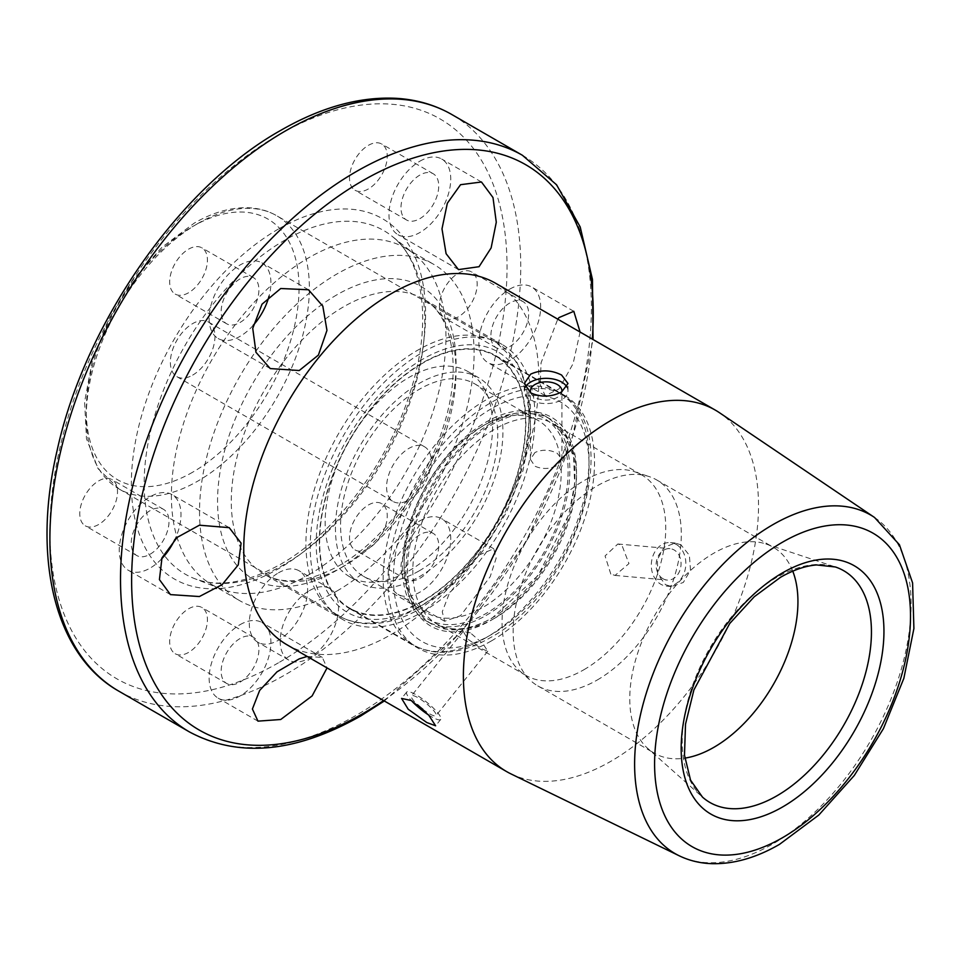 <?xml version="1.0" encoding="UTF-8"?>
<svg xmlns="http://www.w3.org/2000/svg" width="962" height="962" viewBox="0 0 962 962"><rect width="100%" height="100%" fill="white"/><g stroke="black" fill="none" stroke-linecap="round" stroke-linejoin="round"><path stroke-width="0.72" stroke-dasharray="4.81 3.61" d="M535.004 452.477L530.375 459.355L535.004 466.233C542.436 469.468 549.879 469.179 557.311 465.355L561.928 459.355L557.311 453.355C549.867 449.531 542.436 449.242 535.004 452.477M530.747 392.905A15.777 9.103 0 0 0 535.004 397.39A15.777 9.103 0 0 0 551.515 399.519A15.777 9.103 0 0 0 561.856 391.787M662.998 578.739A15.777 12.446 95.1 0 1 656.625 560.533A15.777 12.446 95.1 0 1 669.985 548.653A15.777 12.446 95.1 0 1 674.158 549.987A15.777 12.446 95.1 0 1 680.531 568.193A15.777 12.446 95.1 0 1 667.171 580.074A15.777 12.446 95.1 0 1 662.998 578.739M610.798 574.073L605.062 555.928L617.857 543.999L621.957 545.334L628.968 563.588L615.055 575.42L610.798 574.073M422.823 709.259A15.777 3.331 -141.2 0 0 429.305 713.66A15.777 3.331 -141.2 0 0 436.026 715.608A15.777 3.331 -141.2 0 0 431.156 707.888A15.777 3.331 -141.2 0 0 418.145 697.799A15.777 3.331 -141.2 0 0 411.435 695.851A15.777 3.331 -141.2 0 0 417.616 704.845M470.358 632.852L463.203 631.445L467.977 639.285L481.505 648.725L487.794 651.202L482.828 643.59L470.358 632.852M680.976 544.877L675.276 543.037L664.249 547.174L657.371 559.535L657.707 574.326L665.524 584.68L671.392 586.543L683.297 582.491L690.488 570.165L689.393 555.302L680.976 544.877M676.298 544.468A21.837 17.22 -84.9 0 0 670.526 542.616A21.837 17.22 -84.9 0 0 652.02 559.054A21.837 17.22 -84.9 0 0 660.858 584.271A21.837 17.22 -84.9 0 0 666.63 586.123A21.837 17.22 -84.9 0 0 685.136 569.672A21.837 17.22 -84.9 0 0 676.298 544.468M428.463 714.886A21.837 4.618 -141.2 0 0 431.445 716.714A21.837 4.618 -141.2 0 0 440.752 719.408A21.837 4.618 -141.2 0 0 434.006 708.717A21.837 4.618 -141.2 0 0 416.005 694.744A21.837 4.618 -141.2 0 0 406.71 692.051A21.837 4.618 -141.2 0 0 411.351 700.564M566.943 387.085A21.837 12.614 180 0 1 567.989 390.957A21.837 12.614 180 0 1 554.509 402.609A21.837 12.614 180 0 1 530.711 399.867A21.837 12.614 180 0 1 524.314 390.957A21.837 12.614 180 0 1 525.228 387.349M509.776 289.117A43.675 25.216 -60 0 1 531.613 286.953A43.675 25.216 -60 0 1 538.311 321.957A43.675 25.216 -60 0 1 509.776 360.449A43.675 25.216 -60 0 1 487.938 362.614A43.675 25.216 -60 0 1 481.24 327.609A43.675 25.216 -60 0 1 509.776 289.117M580.086 332.034L573.111 363.624L559.042 388.888L545.177 395.659L540.175 384.608L541.065 362.83L557.756 319.156M419.865 520.863A43.675 25.216 -60 0 1 441.702 518.698A43.675 25.216 -60 0 1 448.4 553.691A43.675 25.216 -60 0 1 419.865 592.183A43.675 25.216 -60 0 1 398.015 594.348A43.675 25.216 -60 0 1 391.33 559.355A43.675 25.216 -60 0 1 419.865 520.863M479.052 555.038L493.759 548.749L496.176 558.14L490.175 576.731L460.557 615.68L444.612 621.248L442.267 611.784L449.158 593.843L479.052 555.038M240.031 624.687A43.675 25.216 -60 0 1 261.868 622.522A43.675 25.216 -60 0 1 268.566 657.515A43.675 25.216 -60 0 1 240.031 696.007A43.675 25.216 -60 0 1 218.194 698.171A43.675 25.216 -60 0 1 211.496 663.167A43.675 25.216 -60 0 1 240.031 624.687M307.191 656.445L322.33 657.419L327.056 667.917M161.52 558.982A43.675 25.216 -60 0 1 150.12 568.097A43.675 25.216 -60 0 1 128.271 570.262A43.675 25.216 -60 0 1 121.585 535.257A43.675 25.216 -60 0 1 150.12 496.765A43.675 25.216 -60 0 1 171.957 494.6A43.675 25.216 -60 0 1 174.856 539.49M253.21 325.336A43.675 25.216 -60 0 1 240.031 336.351A43.675 25.216 -60 0 1 218.194 338.516A43.675 25.216 -60 0 1 211.496 303.511A43.675 25.216 -60 0 1 240.031 265.019A43.675 25.216 -60 0 1 261.868 262.854A43.675 25.216 -60 0 1 269.047 296.152M419.865 161.195A43.675 25.216 -60 0 1 441.702 159.031A43.675 25.216 -60 0 1 448.4 194.035A43.675 25.216 -60 0 1 419.865 232.527A43.675 25.216 -60 0 1 398.015 234.692A43.675 25.216 -60 0 1 391.33 199.687A43.675 25.216 -60 0 1 419.865 161.195M368.386 145.346A26.695 15.416 -60 0 1 381.734 144.023A26.695 15.416 -60 0 1 385.822 165.416A26.695 15.416 -60 0 1 368.386 188.937A26.695 15.416 -60 0 1 355.038 190.26A26.695 15.416 -60 0 1 350.95 168.867A26.695 15.416 -60 0 1 368.386 145.346M419.865 218.663A26.695 15.416 120 0 0 437.301 195.13A26.695 15.416 120 0 0 433.213 173.749A26.695 15.416 120 0 0 419.865 175.072A26.695 15.416 120 0 0 402.417 198.593A26.695 15.416 120 0 0 406.517 219.973A26.695 15.416 120 0 0 419.865 218.663M188.552 249.17A26.695 15.416 -60 0 1 201.9 247.847A26.695 15.416 -60 0 1 205.988 269.24A26.695 15.416 -60 0 1 188.552 292.761A26.695 15.416 -60 0 1 175.204 294.083A26.695 15.416 -60 0 1 171.116 272.691A26.695 15.416 -60 0 1 188.552 249.17M240.031 322.486A26.695 15.416 120 0 0 257.467 298.954A26.695 15.416 120 0 0 253.379 277.573A26.695 15.416 120 0 0 240.031 278.896A26.695 15.416 120 0 0 222.595 302.417A26.695 15.416 120 0 0 226.683 323.797A26.695 15.416 120 0 0 240.031 322.486M98.641 480.916A26.695 15.416 -60 0 1 111.989 479.593A26.695 15.416 -60 0 1 116.077 500.974A26.695 15.416 -60 0 1 98.641 524.506A26.695 15.416 -60 0 1 85.293 525.829A26.695 15.416 -60 0 1 81.205 504.437A26.695 15.416 -60 0 1 98.641 480.916M150.12 554.22A26.695 15.416 120 0 0 167.556 530.699A26.695 15.416 120 0 0 163.468 509.307A26.695 15.416 120 0 0 150.12 510.63A26.695 15.416 120 0 0 132.672 534.15A26.695 15.416 120 0 0 136.772 555.543A26.695 15.416 120 0 0 150.12 554.22M188.552 608.826A26.695 15.416 -60 0 1 201.9 607.503A26.695 15.416 -60 0 1 205.988 628.895A26.695 15.416 -60 0 1 188.552 652.416A26.695 15.416 -60 0 1 175.204 653.739A26.695 15.416 -60 0 1 171.116 632.359A26.695 15.416 -60 0 1 188.552 608.826M240.031 682.142A26.695 15.416 120 0 0 257.467 658.621A26.695 15.416 120 0 0 253.379 637.229A26.695 15.416 120 0 0 240.031 638.552A26.695 15.416 120 0 0 222.595 662.072A26.695 15.416 120 0 0 226.683 683.465A26.695 15.416 120 0 0 240.031 682.142M368.386 505.002A26.695 15.416 -60 0 1 381.734 503.679A26.695 15.416 -60 0 1 385.822 525.072A26.695 15.416 -60 0 1 368.386 548.593A26.695 15.416 -60 0 1 355.038 549.915A26.695 15.416 -60 0 1 350.95 528.535A26.695 15.416 -60 0 1 368.386 505.002M419.865 578.318A26.695 15.416 120 0 0 437.301 554.797A26.695 15.416 120 0 0 433.213 533.405A26.695 15.416 120 0 0 419.865 534.728A26.695 15.416 120 0 0 402.417 558.249A26.695 15.416 120 0 0 406.517 579.641A26.695 15.416 120 0 0 419.865 578.318M458.297 273.268A26.695 15.416 -60 0 1 471.645 271.945A26.695 15.416 -60 0 1 475.733 293.338A26.695 15.416 -60 0 1 458.297 316.859A26.695 15.416 -60 0 1 444.949 318.182A26.695 15.416 -60 0 1 440.861 296.789A26.695 15.416 -60 0 1 458.297 273.268M509.776 346.573A26.695 15.416 120 0 0 527.212 323.052A26.695 15.416 120 0 0 523.124 301.659A26.695 15.416 120 0 0 509.776 302.982A26.695 15.416 120 0 0 492.34 326.503A26.695 15.416 120 0 0 496.428 347.895A26.695 15.416 120 0 0 509.776 346.573M278.463 572.847A41.258 23.822 -60 0 1 299.098 570.803A41.258 23.822 -60 0 1 305.423 603.859A41.258 23.822 -60 0 1 278.463 640.223A41.258 23.822 -60 0 1 257.84 642.255A41.258 23.822 -60 0 1 251.515 609.199A41.258 23.822 -60 0 1 278.463 572.847M309.355 590.68A41.258 23.822 -60 0 1 329.978 588.636A41.258 23.822 -60 0 1 336.303 621.692A41.258 23.822 -60 0 1 309.355 658.044A41.258 23.822 -60 0 1 288.732 660.088A41.258 23.822 -60 0 1 282.407 627.032A41.258 23.822 -60 0 1 309.355 590.68M308.67 574.831A194.132 112.085 120 0 0 433.044 411.592A194.132 112.085 120 0 0 413.937 253.8A194.132 112.085 120 0 0 405.736 248.196A194.132 112.085 120 0 0 308.67 257.804A194.132 112.085 120 0 0 181.842 428.884A194.132 112.085 120 0 0 211.604 584.451A194.132 112.085 120 0 0 220.563 588.744A194.132 112.085 120 0 0 308.67 574.831M336.808 591.077A194.132 112.085 120 0 0 463.636 420.009A194.132 112.085 120 0 0 433.874 264.442A194.132 112.085 120 0 0 336.808 274.05A194.132 112.085 120 0 0 209.981 445.129A194.132 112.085 120 0 0 239.742 600.697A194.132 112.085 120 0 0 336.808 591.077M422.607 611.88A158.946 91.775 120 0 0 526.442 471.813A158.946 91.775 120 0 0 502.08 344.444A158.946 91.775 120 0 0 422.607 352.32A158.946 91.775 120 0 0 318.771 492.388A158.946 91.775 120 0 0 343.133 619.756A158.946 91.775 120 0 0 422.607 611.88M491.245 641.005A146.092 84.343 120 0 0 586.676 512.277A146.092 84.343 120 0 0 564.285 395.214A146.092 84.343 120 0 0 491.245 402.453A146.092 84.343 120 0 0 395.803 531.18A146.092 84.343 120 0 0 418.205 648.244A146.092 84.343 120 0 0 491.245 641.005M422.607 601.382A146.092 84.343 120 0 0 518.037 472.643A146.092 84.343 120 0 0 495.646 355.591A146.092 84.343 120 0 0 422.607 362.818A146.092 84.343 120 0 0 327.164 491.558A146.092 84.343 120 0 0 349.567 608.621A146.092 84.343 120 0 0 422.607 601.382M583.898 669.732A115.753 66.835 120 0 0 659.523 567.736A115.753 66.835 120 0 0 641.774 474.975A115.753 66.835 120 0 0 634.523 471.729A115.753 66.835 120 0 0 583.898 480.711A115.753 66.835 120 0 0 510.269 576.454A115.753 66.835 120 0 0 519.588 670.815A115.753 66.835 120 0 0 526.022 675.468A115.753 66.835 120 0 0 583.898 669.732M597.234 680.014A118.903 68.651 120 0 0 674.915 575.228A118.903 68.651 120 0 0 656.685 479.942A118.903 68.651 120 0 0 649.23 476.611A118.903 68.651 120 0 0 597.234 485.834A118.903 68.651 120 0 0 521.596 584.187A118.903 68.651 120 0 0 531.168 681.108A118.903 68.651 120 0 0 537.782 685.894A118.903 68.651 120 0 0 597.234 680.014M792.76 571.163A118.903 68.651 120 0 0 773.304 547.27A118.903 68.651 120 0 0 765.848 543.939A118.903 68.651 120 0 0 713.852 553.162A118.903 68.651 120 0 0 638.215 651.514A118.903 68.651 120 0 0 647.775 748.448A118.903 68.651 120 0 0 654.4 753.222A118.903 68.651 120 0 0 684.812 758.128M510.954 773.893A208.694 120.49 120 0 0 610.966 761.243A208.694 120.49 120 0 0 746.115 581.216A208.694 120.49 120 0 0 719.48 412.722M286.977 644.78A208.694 120.49 120 0 0 391.318 634.439A208.694 120.49 120 0 0 527.657 450.529A208.694 120.49 120 0 0 495.67 283.297M482.659 426.022L486.099 424.05A115.993 66.967 -60 0 1 568.121 471.404A115.993 66.967 -60 0 1 486.099 613.467A115.993 66.967 -60 0 1 404.076 566.113A115.993 66.967 -60 0 1 486.099 424.05L482.659 426.022A111.147 64.165 120 0 0 404.076 562.145A111.147 64.165 120 0 0 427.092 613.022A111.147 64.165 120 0 0 482.659 607.527A111.147 64.165 120 0 0 555.266 509.583A111.147 64.165 120 0 0 538.239 420.526A111.147 64.165 120 0 0 482.659 426.022M422.607 363.215A145.599 84.067 120 0 0 327.489 491.522A145.599 84.067 120 0 0 349.807 608.2A145.599 84.067 120 0 0 422.607 600.985A145.599 84.067 120 0 0 517.724 472.679A145.599 84.067 120 0 0 495.406 356A145.599 84.067 120 0 0 422.607 363.215M491.245 618.422A118.422 68.374 120 0 0 568.602 514.069A118.422 68.374 120 0 0 550.456 419.167A118.422 68.374 120 0 0 491.245 425.036A118.422 68.374 120 0 0 413.876 529.389A118.422 68.374 120 0 0 432.034 624.29A118.422 68.374 120 0 0 491.245 618.422M486.099 615.452A118.422 68.374 120 0 0 563.455 511.099A118.422 68.374 120 0 0 545.31 416.197A118.422 68.374 120 0 0 486.099 422.065A118.422 68.374 120 0 0 408.73 526.418A118.422 68.374 120 0 0 426.887 621.308A118.422 68.374 120 0 0 486.099 615.452M419.179 570.863A111.147 64.165 120 0 0 491.786 472.931A111.147 64.165 120 0 0 474.747 383.862A111.147 64.165 120 0 0 419.179 389.369A111.147 64.165 120 0 0 346.56 487.313A111.147 64.165 120 0 0 363.6 576.37A111.147 64.165 120 0 0 419.179 570.863M419.179 576.815A118.422 68.374 120 0 0 496.536 472.45A118.422 68.374 120 0 0 478.391 377.561A118.422 68.374 120 0 0 419.179 383.429A118.422 68.374 120 0 0 341.811 487.782A118.422 68.374 120 0 0 359.968 582.671A118.422 68.374 120 0 0 419.179 576.815M408.874 570.863A118.422 68.374 120 0 0 486.243 466.51A118.422 68.374 120 0 0 468.085 371.621A118.422 68.374 120 0 0 408.874 377.489A118.422 68.374 120 0 0 331.517 481.842A118.422 68.374 120 0 0 349.663 576.731A118.422 68.374 120 0 0 408.874 570.863M408.874 499.927A31.542 18.218 120 0 0 429.485 472.138A31.542 18.218 120 0 0 424.651 446.849A31.542 18.218 120 0 0 408.874 448.412A31.542 18.218 120 0 0 388.275 476.214A31.542 18.218 120 0 0 393.109 501.491A31.542 18.218 120 0 0 408.874 499.927M192.677 375.108A31.542 18.218 120 0 0 213.275 347.306A31.542 18.218 120 0 0 208.441 322.029A31.542 18.218 120 0 0 192.677 323.593A31.542 18.218 120 0 0 172.066 351.395A31.542 18.218 120 0 0 176.9 376.671A31.542 18.218 120 0 0 192.677 375.108M491.245 423.256A120.611 69.637 120 0 0 405.964 570.959A120.611 69.637 120 0 0 491.245 620.201A120.611 69.637 120 0 0 576.527 472.486A120.611 69.637 120 0 0 491.245 423.256M494.672 618.217A115.753 66.835 -60 0 1 436.796 623.953A115.753 66.835 -60 0 1 419.059 531.204A115.753 66.835 -60 0 1 494.672 429.196A115.753 66.835 -60 0 1 552.549 423.46A115.753 66.835 -60 0 1 570.298 516.221A115.753 66.835 -60 0 1 494.672 618.217M874.506 517.448A195.49 112.867 -60 0 1 899.458 675.3A195.49 112.867 -60 0 1 772.847 843.939A195.49 112.867 -60 0 1 679.172 855.771M278.463 229.016A208.045 120.118 120 0 0 131.361 483.814A208.045 120.118 120 0 0 278.463 568.746A208.045 120.118 120 0 0 425.577 313.949A208.045 120.118 120 0 0 278.463 229.016M284.475 564.357A198.412 114.55 -60 0 1 194.432 578.571A198.412 114.55 -60 0 1 152.609 423.172A198.412 114.55 -60 0 1 284.475 240.356A198.412 114.55 -60 0 1 392.063 236.255A198.412 114.55 -60 0 1 411.592 397.522A198.412 114.55 -60 0 1 284.475 564.357M765.848 543.939L835.341 566.967A133.814 77.261 120 0 0 776.827 577.344A133.814 77.261 120 0 0 691.702 688.022A133.814 77.261 120 0 0 702.476 797.101L647.775 748.448M336.808 294.865A168.651 97.378 120 0 0 217.556 501.418A168.651 97.378 120 0 0 336.808 570.274A168.651 97.378 120 0 0 456.072 363.708A168.651 97.378 120 0 0 336.808 294.865M343.674 566.305A158.946 91.775 -60 0 1 264.201 574.182A158.946 91.775 -60 0 1 239.839 446.813A158.946 91.775 -60 0 1 343.674 306.746A158.946 91.775 -60 0 1 423.148 298.881A158.946 91.775 -60 0 1 447.51 426.238A158.946 91.775 -60 0 1 343.674 566.305M118.867 691.185A332.936 192.22 120 0 0 285.329 674.699A332.936 192.22 120 0 0 502.837 381.301A332.936 192.22 120 0 0 451.803 114.514M278.463 662.806A323.232 186.616 -60 0 1 49.904 530.844A323.232 186.616 -60 0 1 278.463 134.957A323.232 186.616 -60 0 1 507.034 266.919A323.232 186.616 -60 0 1 278.463 662.806M522.414 155.279A332.936 192.22 -60 0 1 573.46 422.077A332.936 192.22 -60 0 1 355.952 715.463A332.936 192.22 -60 0 1 189.478 731.95M383.585 700.552A326.419 188.456 120 0 0 592.279 339.081M486.099 637.638A145.599 84.067 -60 0 1 413.299 644.853A145.599 84.067 -60 0 1 390.981 528.174A145.599 84.067 -60 0 1 486.099 399.867A145.599 84.067 -60 0 1 558.898 392.664A145.599 84.067 -60 0 1 581.216 509.331A145.599 84.067 -60 0 1 486.099 637.638M491.245 408.79A138.324 79.858 120 0 0 393.434 578.198A138.324 79.858 120 0 0 491.245 634.667A138.324 79.858 120 0 0 589.057 465.259A138.324 79.858 120 0 0 491.245 408.79M197.823 223.533A157.732 91.065 120 0 0 94.769 362.53A157.732 91.065 120 0 0 118.951 488.924A157.732 91.065 120 0 0 197.823 481.108A157.732 91.065 120 0 0 300.865 342.111A157.732 91.065 120 0 0 276.683 215.716A157.732 91.065 120 0 0 197.823 223.533M192.677 472.198A150.457 86.869 -60 0 1 86.279 410.774A150.457 86.869 -60 0 1 192.677 226.503A150.457 86.869 -60 0 1 299.062 287.927A150.457 86.869 -60 0 1 192.677 472.198M417.46 607.924A157.732 91.065 -60 0 1 338.588 615.728A157.732 91.065 -60 0 1 314.418 489.333A157.732 91.065 -60 0 1 417.46 350.336A157.732 91.065 -60 0 1 496.32 342.52A157.732 91.065 -60 0 1 520.502 468.927A157.732 91.065 -60 0 1 417.46 607.924M422.607 359.259A150.457 86.869 120 0 0 316.221 543.518A150.457 86.869 120 0 0 422.607 604.942A150.457 86.869 120 0 0 528.992 420.683A150.457 86.869 120 0 0 422.607 359.259M530.375 459.355L530.375 390.957M617.857 543.999L669.985 548.653M463.203 631.445L411.435 695.851M670.526 542.616L675.276 543.037M406.71 692.051L401.575 698.424M524.314 390.957L524.314 383.501M573.809 311.315L531.613 286.953M493.759 548.749L441.702 518.698M322.33 657.419L261.868 622.522M229.196 527.645L171.957 494.6M308.465 289.754L261.868 262.854M481.469 181.998L441.702 159.031M433.213 173.749L381.734 144.023M253.379 277.573L201.9 247.847M163.468 509.307L111.989 479.593M253.379 637.229L201.9 607.503M433.213 533.405L381.734 503.679M523.124 301.659L471.645 271.945M329.978 588.636L299.098 570.803M526.022 675.468L436.796 623.953C451.455 632.238 469.937 630.254 492.243 617.977L538.059 575.468L568.686 514.935L574.675 484.415L573.617 457.467L565.872 436.604L552.549 423.46L641.774 474.975M220.563 588.744L194.432 578.571C218.17 587.722 246.849 582.972 280.483 564.309C334.86 533.754 388.72 462.457 410.461 391.438C432.756 322.931 423.292 259.656 392.063 236.255L413.937 253.8M343.133 619.756L264.201 574.182C283.405 585.257 308.285 582.479 338.816 565.824C382.708 541.209 426.394 483.189 443.674 425.721C462.77 366.39 451.671 313.624 423.148 298.881L502.08 344.444M405.736 248.196L433.874 264.442M495.646 355.591L564.285 395.214M634.523 471.729L649.23 476.611M656.685 479.942L773.304 547.27M537.782 685.894L654.4 753.222M519.588 670.815L531.168 681.108M349.567 608.621L418.205 648.244M211.604 584.451L239.742 600.697M384.343 700.985L461.087 632.046L525.973 541.786L571.705 440.452L593.037 339.514M288.732 660.088L257.84 642.255M496.428 347.895L444.949 318.182M406.517 579.641L355.038 549.915M226.683 683.465L175.204 653.739M136.772 555.543L85.293 525.829M226.683 323.797L175.204 294.083M406.517 219.973L355.038 190.26M458.477 269.6L398.015 234.692M270.25 368.566L218.194 338.516M170.466 594.612L128.271 570.262M257.96 721.139L218.194 698.171M444.612 621.248L398.015 594.348M545.177 395.659L487.938 362.614M567.989 390.957L567.989 383.501M440.752 719.408L435.618 725.793M666.63 586.123L671.392 586.543M487.794 651.202L436.026 715.608M615.055 575.42L667.171 580.074M561.928 459.355L561.928 390.957M349.807 608.2L413.299 644.853C421.128 649.338 429.786 651.803 439.285 652.236C455.471 652.813 472.294 648.075 489.73 637.998C576.767 592.243 627.982 427.248 558.898 392.664L495.406 356M118.951 488.924L98.076 468.662L86.472 438.672L84.62 401.743L92.304 360.822L108.79 319.168L132.66 280.243L161.917 247.33L194.18 223.172C213.131 212.229 231.361 207.107 248.869 207.78C259.043 208.273 268.314 210.918 276.683 215.716L496.32 342.52L517.195 362.782L528.799 392.785L530.663 429.701L522.967 470.634L506.493 512.277L482.623 551.202L453.367 584.126L421.103 608.285C402.212 619.179 384.03 624.314 366.57 623.677C356.337 623.208 347.017 620.562 338.588 615.728L118.951 488.924M545.31 416.197L550.456 419.167M474.747 383.862L538.239 420.526M468.085 371.621L478.391 377.561M208.441 322.029L424.651 446.849M176.9 376.671L393.109 501.491M349.663 576.731L359.968 582.671M363.6 576.37L427.092 613.022M426.887 621.308L432.034 624.29M404.076 562.145L404.076 566.113"/><path stroke-width="1.44" d="M561.856 391.787A15.777 9.103 0 0 0 561.928 390.957A15.777 9.103 0 0 0 557.311 384.511A15.777 9.103 0 0 0 540.115 382.539A15.777 9.103 0 0 0 530.375 390.957A15.777 9.103 0 0 0 530.747 392.905M417.616 704.845A15.777 3.331 -141.2 0 0 422.823 709.259M411.339 700.552L401.575 698.424L408.213 709.247L426.779 722.522L435.618 725.793L428.775 715.211L411.339 700.552M411.351 700.564A21.837 4.618 -141.2 0 0 428.463 714.886M530.711 392.881L524.314 383.501L530.711 374.11C541.005 369.54 551.31 369.853 561.592 375.048L567.989 383.501L561.592 391.943C551.298 397.15 541.005 397.462 530.711 392.881M525.228 387.349A21.837 12.614 180 0 1 561.592 382.034A21.837 12.614 180 0 1 566.943 387.085M557.756 319.156L559.042 317.556L573.809 311.315L580.086 332.034M327.056 667.917L312.133 695.911L280.724 719.504L257.96 721.139L252.405 709.018L259.668 690.415L277.02 671.825L299.23 658.862L307.191 656.445M174.856 539.49A43.675 25.216 -60 0 1 161.52 558.982M199.387 525.204L229.196 527.645L241.101 543.145L238.263 564.874L222.126 584.655L199.387 596.536L170.466 594.612L159.427 579.605L161.977 557.876L177.116 537.433L199.387 525.204M269.047 296.152A43.675 25.216 -60 0 1 253.21 325.336M280.724 288.516L308.465 289.754L322.823 306.132L326.96 330.399L318.41 355.074L299.23 370.526L270.25 368.566L255.976 352.32L252.741 328.367L262.037 304.172L280.724 288.516M460.557 184.692L481.469 181.998L492.989 197.535L496.284 222.222L491.125 247.919L479.052 266.702L458.477 269.6L446.091 253.679L441.991 228.872L447.33 203.247L460.557 184.692M684.812 758.128A118.903 68.651 120 0 0 713.852 747.342A118.903 68.651 120 0 0 792.76 571.163M610.966 420.442A208.694 120.49 120 0 0 474.627 604.352A208.694 120.49 120 0 0 506.613 771.584A208.694 120.49 120 0 0 510.954 773.893L679.172 855.771A195.49 112.867 -60 0 1 644.083 700.589A195.49 112.867 -60 0 1 772.847 524.687A195.49 112.867 -60 0 1 874.506 517.448L719.48 412.722A208.694 120.49 120 0 0 715.307 410.113A208.694 120.49 120 0 0 610.966 420.442M715.307 410.113L495.67 283.297A208.694 120.49 120 0 0 391.318 293.638A208.694 120.49 120 0 0 254.99 477.549A208.694 120.49 120 0 0 286.977 644.78L506.613 771.584M782.551 542.159A180.964 104.473 120 0 0 654.593 763.792A180.964 104.473 120 0 0 782.551 837.674A180.964 104.473 120 0 0 910.509 616.041A180.964 104.473 120 0 0 782.551 542.159M782.551 806.986A143.386 82.78 -60 0 1 681.168 748.448A143.386 82.78 -60 0 1 782.551 572.847A143.386 82.78 -60 0 1 883.946 631.385A143.386 82.78 -60 0 1 782.551 806.986M702.476 797.101A133.814 77.261 120 0 0 776.827 795.863A133.814 77.261 120 0 0 866.233 670.742A133.814 77.261 120 0 0 835.341 566.967L816.582 564.947C805.471 565.812 793.458 569.925 780.543 577.284L754.256 596.741L729.713 623.52L693.903 689.922L685.521 724.133L684.487 755.134L690.548 780.122L702.476 797.101M285.329 131A332.936 192.22 120 0 0 67.821 424.386A332.936 192.22 120 0 0 118.867 691.185C54.69 655.062 31.782 558.405 57.131 450.42C84.824 323.232 179.641 187.085 280.483 130.519C320.935 107.227 359.499 96.501 396.164 98.316C416.546 99.519 435.089 104.918 451.803 114.514A332.936 192.22 120 0 0 285.329 131M592.279 339.081A326.419 188.456 120 0 0 362.433 180.844A326.419 188.456 120 0 0 131.626 580.615A326.419 188.456 120 0 0 362.433 713.876A326.419 188.456 120 0 0 383.585 700.552M118.867 691.185L189.478 731.95A332.936 192.22 -60 0 1 138.444 465.163A332.936 192.22 -60 0 1 355.952 171.765A332.936 192.22 -60 0 1 522.414 155.279L451.803 114.514M679.172 855.771C689.393 860.713 700.444 863.347 712.325 863.684C734.186 864.08 756.601 857.623 779.533 844.335L818.77 815.079L854.292 775.468L883.417 728.643L903.847 678.354L913.9 628.547L912.589 582.912L899.422 544.72L874.506 517.448M189.478 731.95C238.648 758.14 295.755 752.801 360.798 715.944L384.343 700.985M593.037 339.514L592.448 279.377L580.206 226.96L556.565 184.788L522.414 155.279"/></g></svg>
